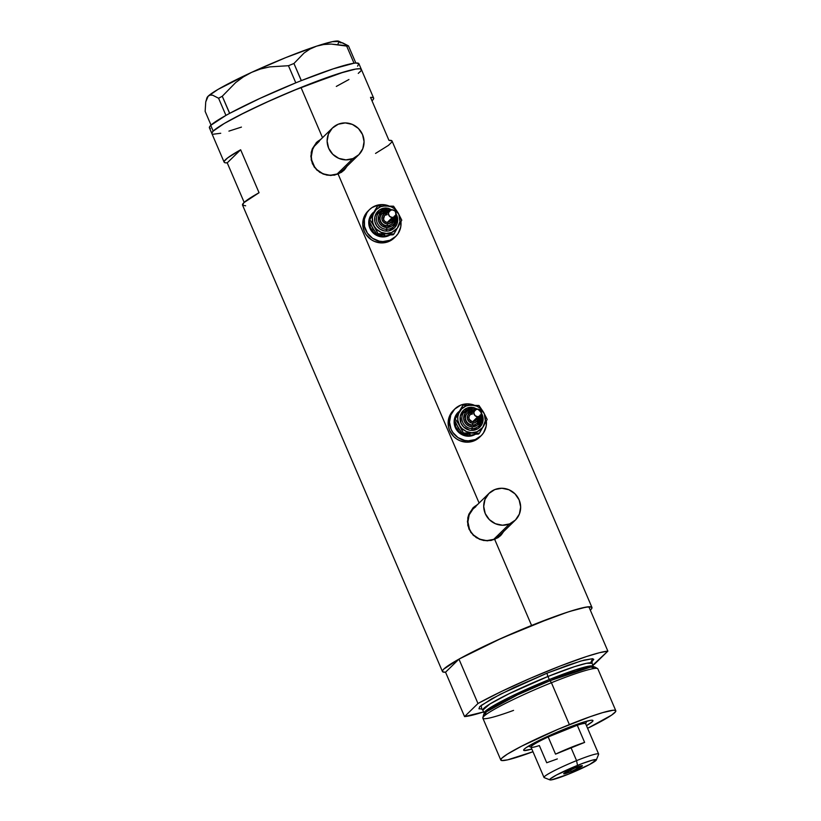 <?xml version="1.0" encoding="UTF-8"?>
<svg xmlns="http://www.w3.org/2000/svg" width="821" height="821" viewBox="0 0 821 821"><rect width="100%" height="100%" fill="white"/><g stroke="black" fill="none" stroke-linecap="round" stroke-linejoin="round"><path stroke-width="1.23" d="M332.495 127.963L316.68 143.388A18.77 18.185 45.7 0 0 314.525 166.766A18.77 18.185 45.7 0 0 337.144 174.001L352.968 158.576A18.77 18.185 -134.3 0 1 330.35 151.341A18.77 18.185 -134.3 0 1 332.495 127.963A18.77 18.185 -134.3 0 1 338.242 124.217A18.77 18.185 -134.3 0 1 360.85 131.452A18.77 18.185 -134.3 0 1 358.705 154.83A18.77 18.185 -134.3 0 1 352.968 158.576L337.144 174.001L330.104 175.314L323.012 173.806L316.947 169.711L314.597 166.879L311.734 160.177L311.313 156.565L312.596 149.504L314.248 146.333L319.256 141.304M489.08 493.298L473.265 508.733A18.77 18.185 45.7 0 0 471.11 532.111A18.77 18.185 45.7 0 0 493.729 539.346L509.554 523.921A18.77 18.185 -134.3 0 1 486.935 516.686A18.77 18.185 -134.3 0 1 489.08 493.298A18.77 18.185 -134.3 0 1 494.827 489.562A18.77 18.185 -134.3 0 1 517.446 496.797A18.77 18.185 -134.3 0 1 515.29 520.175A18.77 18.185 -134.3 0 1 509.554 523.921L493.729 539.346L486.689 540.649L479.597 539.151L473.532 535.056L471.192 532.224L469.427 529.001L467.898 521.91L469.181 514.849L473.081 508.907L475.841 506.649M343.732 170.522A19.55 18.945 45.7 0 0 346.688 166.56L345.969 167.751M347.406 165.657L344.235 170.039L341.403 172.348L334.486 175.14L326.871 175.13L319.749 172.328L314.238 167.053L311.231 160.054L311.221 152.419L312.329 148.765L316.526 142.444L321.134 139.036L316.126 142.833M347.191 166.068L344.04 170.224M500.328 535.856A19.55 18.945 45.7 0 0 503.273 531.895L502.555 533.096M503.991 531.002L500.82 535.384L497.988 537.693L491.071 540.475L483.456 540.475L476.344 537.673L470.823 532.398L467.816 525.399L467.806 517.764L468.914 514.11L473.112 507.789L477.719 504.381L472.722 508.168M503.776 531.403L500.625 535.569M300.989 87.457A81.33 7.43 156.8 0 0 211.859 133.525A81.33 7.43 -23.2 0 1 213.193 131.093L224.287 123.468L244.863 112.508L271.802 99.854L300.989 87.457L322.52 137.692L300.989 87.457L344.307 71.868L355.647 69.077L359.947 68.769L361.425 69.713L359.947 68.769L355.647 69.077L339.36 73.377L293.733 90.433L264.69 103.077L238.983 115.474L224.287 123.468L213.193 131.093A81.33 7.43 -23.2 0 1 292.379 90.987A81.33 7.43 -23.2 0 1 361.373 69.446A81.33 7.43 156.8 0 0 300.989 87.457M479.105 503.027L338.119 174.073L479.105 503.027M445.546 672.214L464.563 716.589L477.976 703.505L464.563 716.589L483.59 711.94A81.33 7.43 -23.2 0 1 464.563 716.589L445.546 672.214L458.96 659.13L477.976 703.505L501.333 691.518L530.387 678.279L560.404 665.954L586.461 656.554L599.484 652.705L607.868 651.135L594.455 664.21A81.33 7.43 -23.2 0 1 592.844 665.113L607.868 651.135L588.852 606.75L580.457 608.32L567.434 612.179L531.577 625.458L494.704 539.418L531.577 625.458A81.33 7.43 -23.2 0 1 591.951 607.437A81.33 7.43 -23.2 0 1 590.309 610.167L591.674 608.648L591.633 607.078L586.235 607.078L569.938 611.368L552.266 617.464L501.333 638.328L458.96 659.13L477.976 703.505A81.33 7.43 -23.2 0 1 550.604 669.833A81.33 7.43 -23.2 0 1 607.868 651.135L588.852 606.75A81.33 7.43 156.8 0 0 531.577 625.458A81.33 7.43 156.8 0 0 458.96 659.13L445.546 672.214A81.33 7.43 -23.2 0 1 442.447 671.527A81.33 7.43 -23.2 0 1 531.577 625.458L495.268 641.068L459.226 658.976L443.781 669.084L442.724 670.316L442.765 671.886L445.67 672.204M225.159 162.784L227.232 162.845L240.645 149.771L227.232 162.845L244.176 202.387L227.232 162.845A81.33 7.43 -23.2 0 1 224.133 162.158A81.33 7.43 -23.2 0 1 240.645 149.771L259.056 192.719A81.33 7.43 156.8 0 0 242.534 205.106L442.447 671.527M500.82 535.384L494.704 539.418L487.294 540.834L479.772 539.407L473.307 535.302L468.955 529.042L467.436 521.581L468.914 514.11L473.112 507.789M344.235 170.039L338.119 174.073L330.709 175.489L323.187 174.073L316.721 169.957L312.37 163.697L310.851 156.236L312.329 148.765L316.526 142.444M591.951 607.437L392.048 141.027A81.33 7.43 156.8 0 0 388.949 140.34L370.538 97.391A81.33 7.43 -23.2 0 1 373.637 98.079A81.33 7.43 -23.2 0 1 371.995 100.798L372.303 100.521M241.436 127.101L228.926 131.114L241.436 127.101M220.736 133.269L213.286 134.203L220.736 133.269M212.187 133.895L211.797 133.259L213.193 131.093L210.74 125.367L213.193 131.093L211.797 133.259L212.187 133.895M361.086 70.647L358.264 73.397L361.086 70.647M348.935 79.504L336.312 86.431L348.935 79.504M375.536 153.424L388.436 145.379L391.915 141.982L392.017 140.966L388.949 140.34L370.538 97.391L372.611 97.463L373.606 98.017L373.504 99.033M224.164 162.23L224.266 161.203L227.745 157.806L240.645 149.771L259.056 192.719L243.878 202.674L242.575 205.178L245.643 205.794M475.4 506.003L477.063 505.028A19.55 18.945 45.7 0 0 473.019 507.881M499.65 535.425L493.729 539.346A18.77 18.185 45.7 0 0 499.476 535.6L515.29 520.175M318.815 140.658L320.477 139.683A19.55 18.945 45.7 0 0 316.434 142.536M343.065 170.08L337.144 174.001A18.77 18.185 45.7 0 0 342.891 170.265L358.705 154.83M509.554 523.921L515.475 519.991L519.375 514.059L520.658 506.998L519.129 499.907L515.024 493.852L508.958 489.757L501.867 488.249L494.827 489.562L488.906 493.483L484.995 499.425L483.713 506.475L485.242 513.566L489.347 519.621L495.412 523.716L502.503 525.224L509.554 523.921M352.968 158.576L358.89 154.656L362.79 148.714L364.072 141.653L362.543 134.562L358.438 128.507L352.373 124.412L345.282 122.914L338.242 124.217L332.31 128.138L328.41 134.08L327.127 141.13L328.657 148.232L332.762 154.276L338.827 158.371L345.918 159.879L352.968 158.576M360.029 71.889A81.33 7.43 -23.2 0 0 361.373 69.446L358.91 63.72A81.33 7.43 156.8 0 0 355.811 63.032A81.33 7.43 156.8 0 0 355.216 63.084L354.631 63.145A81.33 7.43 156.8 0 0 353.943 63.238A81.33 7.43 156.8 0 0 301.348 80.602A81.33 7.43 156.8 0 0 299.419 81.382L297.654 82.09A81.33 7.43 156.8 0 0 295.704 82.88A81.33 7.43 156.8 0 0 229.706 113.339A81.33 7.43 156.8 0 0 228.361 114.057L227.181 114.714A81.33 7.43 156.8 0 0 225.919 115.412A81.33 7.43 156.8 0 0 210.74 125.367L209.54 126.845L209.437 127.871L210.433 128.425M301.348 80.602A81.33 7.43 156.8 0 0 299.419 81.382L301.348 80.602L293.939 63.494L304.037 53.047L309.969 49.055L316.608 46.15L323.659 44.519L331.109 44.067L346.678 46.079L354.025 63.217L354.631 63.145A81.33 7.43 156.8 0 0 353.943 63.238L333.326 68.81L301.348 80.602M229.706 113.339A81.33 7.43 156.8 0 0 228.361 114.057L229.706 113.339L222.265 96.252L235.627 82.613L243.262 76.969L251.657 72.34L260.442 69.015L269.596 66.901L288.458 65.711L295.796 82.839L297.654 82.09A81.33 7.43 156.8 0 0 295.704 82.88L259.908 98.417L229.706 113.339M357.576 66.162L358.88 63.658L355.811 63.032A81.33 7.43 156.8 0 0 355.216 63.084L355.832 63.012L348.484 45.884L342.521 42.815L340.068 42.723M206.687 98.489L208.165 96.18A71.95 6.568 156.8 0 0 207.025 97.668L205.743 101.907L205.147 111.379L211.028 125.1L205.147 111.379L205.743 101.907L208.165 96.18L210.186 95.092L212.639 95.195L218.591 98.253L225.939 115.392L227.181 114.714A81.33 7.43 156.8 0 0 225.919 115.412L210.74 125.367A81.33 7.43 156.8 0 0 209.406 127.799L224.133 162.158M338.724 41.214A71.95 6.568 156.8 0 0 316.608 46.15L323.659 44.519L331.109 44.067L348.484 45.884L338.724 41.214M207.087 98.499L208.165 96.18L217.976 89.438L251.657 72.34A71.95 6.568 156.8 0 0 208.165 96.18L210.186 95.092L212.639 95.195L218.591 98.253L222.265 96.252L235.627 82.613L243.262 76.969L251.657 72.34L285.831 57.583L316.608 46.15A71.95 6.568 156.8 0 0 251.657 72.34L260.442 69.015L269.596 66.901L288.458 65.711L293.939 63.494L304.037 53.047L309.969 49.055L316.608 46.15L332.382 41.666L339.145 41.481L338.057 43.8M348.484 45.884L355.832 63.012L354.025 63.217L346.678 46.079L348.484 45.884M222.265 96.252L229.603 113.38L225.939 115.392L218.591 98.253L222.265 96.252M293.939 63.494L301.276 80.632L295.796 82.839L288.458 65.711L293.939 63.494M564.971 728.894A37.694 3.438 -23.2 0 1 592.68 720.325A37.694 3.438 -23.2 0 1 586.461 725.641L592.331 721.68L592.978 720.674L592.29 720.233L590.299 720.376L577.481 724.143L558.208 731.696L538.956 740.501L526.24 747.582L524.28 749.121L523.634 750.127L524.321 750.558L531.823 749.05A37.694 3.438 -23.2 0 1 523.685 749.891A37.694 3.438 -23.2 0 1 564.971 728.894M615.812 710.75L597.862 668.879A62.56 5.716 156.8 0 0 551.425 682.733L550.07 680.722A60.59 5.531 156.8 0 0 483.641 714.629L482.84 717.739A62.56 5.716 -23.2 0 1 551.425 682.733A62.56 5.716 156.8 0 0 482.851 718.17L500.8 760.041A62.56 5.716 -23.2 0 1 569.374 724.604L551.425 682.733L569.374 724.604A62.56 5.716 -23.2 0 1 615.812 710.75A62.56 5.716 -23.2 0 1 587.6 728.309L611.542 715.173L615.596 711.674L615.565 710.473L613.328 710.227L602.686 712.607L590.135 716.712L558.136 729.253L521.674 746.156L507.481 754.058L501.836 758.173L500.759 759.836L501.898 760.564L507.635 759.846L532.973 751.728A62.56 5.716 -23.2 0 1 500.8 760.041M513.556 710.391A62.56 5.716 -23.2 0 1 482.84 717.739M594.681 668.417L590.946 667.001L550.07 680.722L549.27 679.542L575.849 669.71L587.805 666.365L593.819 666.847M592.105 661.316L592.074 663.306L586.492 663.306L574.536 666.652L547.956 676.473A3.13 0.718 68 0 1 547.279 673.066L581.042 660.946L592.639 658.699L590.638 662.783M591.336 662.26L593.768 659.417L592.629 658.688L583.977 660.125L568.05 665.174L547.279 673.066L500.194 694.309L481.075 705.485L481.814 708.975L478.961 708.79L479.741 706.635L491.625 698.856L514.038 687.536L547.279 673.066A3.13 0.718 -112 0 0 547.956 676.473A59.43 5.429 156.8 0 0 482.82 710.134L484.133 713.203A59.43 5.429 -23.2 0 1 549.27 679.542L547.956 676.473L549.27 679.542A59.43 5.429 -23.2 0 1 593.388 666.375L592.074 663.306A59.43 5.429 156.8 0 0 547.956 676.473L509.071 693.724L489.88 704.008L482.82 710.134L481.352 708.78M484.174 713.839L491.194 707.066L510.385 696.783L549.27 679.542L550.07 680.722L517.435 694.935L486.268 711.869L484.718 715.543M551.425 682.733A62.56 5.716 -23.2 0 1 597.565 668.571L594.753 667.001A60.59 5.531 156.8 0 0 550.07 680.722L551.425 682.733M557.336 758.922L546.714 762.75L539.346 745.571A29.72 2.709 -23.2 0 1 531.208 747.284A29.72 2.709 -23.2 0 1 548.182 736.96L577.266 725.23L584.624 742.41A29.72 2.709 156.8 0 0 570.923 747.449L576.568 760.626A29.72 2.709 156.8 0 0 544.21 777.631L549.926 779.888A25.338 2.309 -23.2 0 1 577.512 765.388L576.568 760.626L570.923 747.449A29.72 2.709 156.8 0 0 555.54 754.14L548.182 736.96A29.72 2.709 156.8 0 0 530.992 747.11L544.005 777.456A29.72 2.709 -23.2 0 1 576.568 760.626A29.72 2.709 -23.2 0 1 598.632 754.037L585.619 723.691A29.72 2.709 156.8 0 0 577.266 725.23L563.565 730.269L563.411 729.53L563.565 730.269L548.182 736.96A29.72 2.709 -23.2 0 1 563.565 730.269A29.72 2.709 -23.2 0 1 577.266 725.23A29.72 2.709 -23.2 0 1 585.609 723.968L586.43 721.936A31.28 2.853 156.8 0 0 585.999 721.392A31.28 2.853 -23.2 0 1 586.451 721.649L586.307 721.31M596.313 760.01L598.612 754.325A29.72 2.709 156.8 0 0 576.568 760.626L577.512 765.388A25.338 2.309 -23.2 0 1 596.313 760.01A25.338 2.309 -23.2 0 1 568.553 774.131L589.56 764.515L596.344 759.856L592.372 760.143L581.894 763.674L556.505 774.993L550.162 778.975L550.183 779.95L551.527 779.858L568.553 774.131A25.338 2.309 -23.2 0 1 549.926 779.888M571.231 771.514L570.523 769.852L571.231 771.514L565.269 773.618L563.853 773.454L574.833 768.004A10.17 0.924 -23.2 0 1 582.376 765.747A10.17 0.924 -23.2 0 1 571.231 771.514A10.17 0.924 -23.2 0 1 563.688 773.762A10.17 0.924 -23.2 0 1 574.833 768.004L582.212 766.055L571.231 771.514M528.796 745.961L528.94 746.289A31.28 2.853 -23.2 0 1 529.073 745.796A31.28 2.853 156.8 0 0 529.165 746.484L531.208 747.284M577.266 725.23L584.624 742.41L555.54 754.14L548.182 736.96L577.266 725.23M388.354 211.972L386.927 211.808L381.806 213.994A7.04 6.825 45.7 0 0 386.835 225.96L387.112 225.693A7.04 6.825 -134.3 0 1 382.083 213.727A7.04 6.825 -134.3 0 1 386.876 211.828A7.04 6.825 45.7 0 0 380.821 221.711A7.04 6.825 45.7 0 0 387.112 225.693L387.368 223.887A5.47 5.306 -134.3 0 1 381.888 218.417A5.47 5.306 -134.3 0 1 387.184 213.101L386.876 211.828L387.184 213.101L384.207 213.963L382.258 216.354L382.011 219.464L383.53 222.255L386.311 223.764L389.421 223.507L391.802 221.557L392.664 218.571M386.178 209.283L385.973 208.021L388.23 208.277L392.417 210.063M396.091 213.983A11.73 11.371 -134.3 0 1 386.363 231.122L386.609 229.316A10.17 9.852 45.7 0 0 395.619 215.605M394.768 216.652A8.6 8.333 -134.3 0 1 386.865 227.509L386.609 229.316A10.17 9.852 45.7 0 1 378.45 213.019A10.17 9.852 45.7 0 1 386.27 209.293A10.17 9.852 45.7 0 0 377.527 223.558A10.17 9.852 45.7 0 0 386.609 229.316L386.865 227.509A8.6 8.333 -134.3 0 1 378.255 218.909A8.6 8.333 -134.3 0 1 386.578 210.556L386.322 209.263L386.578 210.556L381.898 211.921L378.84 215.677L378.44 220.562L379.764 223.64L382.134 226.011L386.865 227.509L391.545 226.144L393.834 223.846L395.055 220.808L394.49 215.902M389.523 210.843L384.546 215.697A3.91 3.787 45.7 0 0 387.338 222.347L392.315 217.493A3.91 3.787 -134.3 0 1 389.523 210.843A3.91 3.787 -134.3 0 1 395.794 212.239A3.91 3.787 -134.3 0 1 392.315 217.493L387.338 222.347L386.588 222.255L384.597 221.177L383.51 219.186L384.505 215.728M382.617 211.49A10.95 10.611 45.7 0 0 376.182 214.035M390.457 234.724L385.501 236.715L382.802 236.941L383.356 236.407A14.08 13.639 -134.3 0 1 369.286 221.454L370.415 227.653L373.493 232.199L378.04 235.268L383.356 236.407L380.102 236.633L375.074 234.498L372.939 232.743L369.861 228.197L369.029 225.59L368.937 220.172L370.928 215.205L372.755 212.988A14.08 13.639 45.7 0 0 390.067 234.97M369.553 219.299A14.08 13.639 -134.3 0 1 373.35 212.413L371.472 214.671L369.491 219.638M369.471 209.642L368.085 210.997A18.77 18.185 45.7 0 0 364.196 231.132A18.77 18.185 45.7 0 0 381.498 242.913L382.884 241.569A18.77 18.185 -134.3 0 1 365.581 229.788A18.77 18.185 -134.3 0 1 369.471 209.642A18.77 18.185 -134.3 0 1 382.258 204.593A18.77 18.185 -134.3 0 1 388.579 205.794M373.37 212.588L371.615 215.697M371.8 226.309L373.658 229.47M384.741 235.052L377.126 234.56L372.631 227.951L368.896 220.582L377.547 205.968L373.278 214.076L372.406 217.565L372.847 222.963L374.284 226.329L376.531 229.233L381.077 232.302L386.404 233.441L391.679 232.456L397.302 228.176L399.93 221.578L398.873 214.455L394.419 208.698L391.248 206.841L385.932 205.712L380.646 206.687L376.203 209.622L369.789 219.71L374.284 226.329A14.08 13.639 -134.3 0 1 385.932 205.712A14.08 13.639 -134.3 0 1 398.277 226.678A14.08 13.639 -134.3 0 1 374.284 226.329L378.019 233.698L394.008 233.934L401.777 220.182L398.052 212.813L393.546 206.204L377.547 205.968L368.896 220.582L369.789 219.71L372.046 222.819L378.019 233.698L394.008 233.934L401.777 220.182L398.052 212.813L393.546 206.204L377.547 205.968L368.896 220.582L372.631 227.951L377.126 234.56L378.019 233.698L377.126 234.56L384.741 235.052M368.106 210.976L365.653 213.932L363.015 220.562L362.718 224.154L364.247 231.255L366.002 234.478L371.184 239.65L374.407 241.405L381.498 242.913A18.77 18.185 45.7 0 0 394.296 237.864L395.681 236.51A18.77 18.185 -134.3 0 1 382.884 241.569L381.498 242.913L388.549 241.61L394.47 237.69M389.349 206.102L382.258 204.593L378.666 204.891L372.046 207.559L369.286 209.817L367.038 212.588L364.391 219.207L364.514 226.422L367.387 233.123L372.57 238.295L379.271 241.158L382.884 241.569L389.924 240.266L395.855 236.345L398.103 233.575L400.751 226.945L400.946 221.783A18.77 18.185 -134.3 0 1 395.681 236.51M389.616 234.991A14.08 13.639 -134.3 0 1 383.356 236.407L389.616 234.991M374.787 231.348L373.001 229.233L371.092 224.769M388.959 235.011L393.126 234.796L394.008 233.934L393.126 234.796L388.959 235.011M395.66 213.296L397.713 219.741L396.902 224.154L394.47 227.858L388.61 230.937L384.105 230.875L379.918 229.09L376.675 225.847L374.879 221.66L374.807 217.155L376.459 213.008L379.589 209.868L383.725 208.206L385.973 208.021L386.219 209.314L390.324 210.248M389.831 211.254L386.578 210.556M391.699 224.01L389.482 225.477L386.835 225.96L384.177 225.395L381.909 223.866L380.369 221.588L379.795 218.93L380.277 216.282L381.734 214.055M386.835 225.96A7.04 6.825 45.7 0 0 391.638 224.071L391.915 223.805A7.04 6.825 -134.3 0 1 387.112 225.693L386.835 225.96M391.063 219.299L390.037 221.26L387.338 222.347A3.91 3.787 45.7 0 0 390.006 221.29L394.983 216.436M385.08 215.256L387.204 214.64M392.315 217.493L395.014 216.405L396.102 213.696L394.922 210.956L392.181 209.786L389.482 210.874L388.405 213.583L389.575 216.323L392.315 217.493M385.973 208.021A11.73 11.371 -134.3 0 0 374.622 219.402A11.73 11.371 -134.3 0 0 386.363 231.122L386.609 229.316A10.17 9.852 45.7 0 0 394.429 225.58M392.664 218.704A5.47 5.306 -134.3 0 1 387.368 223.887L387.112 225.693A7.04 6.825 45.7 0 0 393.782 217.606M473.768 411.249L472.342 411.085L467.211 413.271A7.04 6.825 45.7 0 0 472.249 425.247L472.527 424.97A7.04 6.825 -134.3 0 1 467.488 413.004A7.04 6.825 -134.3 0 1 472.291 411.105A7.04 6.825 45.7 0 0 466.236 420.988A7.04 6.825 45.7 0 0 472.527 424.97L472.773 423.164A5.47 5.306 -134.3 0 1 467.293 417.694A5.47 5.306 -134.3 0 1 472.588 412.378L472.291 411.105L472.588 412.378L469.612 413.24L467.672 415.631L467.416 418.741L468.935 421.532L471.726 423.041L474.825 422.784L477.217 420.834L478.068 417.848M471.593 408.571L471.387 407.298L473.635 407.555L477.832 409.34M477.524 409.135A11.73 11.371 -134.3 0 1 471.767 430.399L472.024 428.593A10.17 9.852 45.7 0 0 481.034 414.882A10.17 9.852 45.7 0 1 472.024 428.593L472.27 426.787A8.6 8.333 -134.3 0 1 463.66 418.187A8.6 8.333 -134.3 0 1 471.983 409.833L471.685 408.571A10.17 9.852 45.7 0 0 462.931 422.836A10.17 9.852 45.7 0 0 472.024 428.593L471.767 430.399L469.52 430.153L463.547 426.899L460.981 423.113L460.222 416.432L463.28 410.562L466.975 408.109L471.387 407.298L471.634 408.591L475.739 409.525M474.928 410.12L469.951 414.974A3.91 3.787 45.7 0 0 472.752 421.625L477.73 416.77A3.91 3.787 -134.3 0 1 474.928 410.12A3.91 3.787 -134.3 0 1 481.198 411.516A3.91 3.787 -134.3 0 1 477.73 416.77L472.752 421.625L471.993 421.532L469.15 419.192L468.894 416.965L469.92 415.005M468.032 410.777A10.95 10.611 45.7 0 0 461.597 413.312M454.967 418.587A14.08 13.639 -134.3 0 1 458.703 411.742L458.149 412.275A14.08 13.639 45.7 0 0 468.216 436.218L468.77 435.684A14.08 13.639 -134.3 0 1 454.701 420.732L455.829 426.941L458.908 431.477L463.455 434.545L468.77 435.684L465.507 435.92L460.478 433.775L456.589 429.896L455.275 427.474L454.126 422.158L454.352 419.449L456.332 414.482L458.169 412.265M458.703 411.742A14.08 13.639 -134.3 0 1 458.754 411.69L456.887 413.948L454.906 418.915M454.875 408.92L453.49 410.274A18.77 18.185 45.7 0 0 449.6 430.409A18.77 18.185 45.7 0 0 466.913 442.191L468.298 440.846A18.77 18.185 -134.3 0 1 450.986 429.065A18.77 18.185 -134.3 0 1 454.875 408.92A18.77 18.185 -134.3 0 1 467.672 403.87A18.77 18.185 -134.3 0 1 473.984 405.071M458.785 411.865L457.03 414.974M457.205 425.586L459.072 428.747M470.146 434.33L462.541 433.837L458.036 427.228L454.311 419.859L462.962 405.246L458.693 413.353L457.81 416.842L457.872 420.455L459.698 425.606L461.946 428.511L466.492 431.579L471.808 432.718L477.093 431.733L482.707 427.454L485.344 420.865L484.287 413.733L479.823 407.975L476.662 406.118L471.346 404.989L466.061 405.964L461.618 408.899L455.193 418.987L459.698 425.606A14.08 13.639 -134.3 0 1 471.346 404.989A14.08 13.639 -134.3 0 1 483.692 425.955A14.08 13.639 -134.3 0 1 459.698 425.606L463.424 432.975L479.423 433.211L487.192 419.459L483.456 412.091L478.961 405.482L462.962 405.246L454.311 419.859L455.193 418.987L457.461 422.097L463.424 432.975L479.423 433.211L487.192 419.459L483.456 412.091L478.961 405.482L462.962 405.246L454.311 419.859L458.036 427.228L462.541 433.837L463.424 432.975L462.541 433.837L470.156 434.33M453.51 410.254L451.068 413.209L448.42 419.839L448.543 427.043L449.651 430.532L453.756 436.587L456.599 438.927L459.822 440.682L466.913 442.191A18.77 18.185 45.7 0 0 479.7 437.141L481.085 435.797A18.77 18.185 -134.3 0 1 468.298 440.846L466.913 442.191L473.953 440.887L479.885 436.967M474.764 405.379L467.672 403.87L464.07 404.178L460.622 405.174L454.701 409.094L450.801 415.036L449.508 422.086L451.037 429.178L452.802 432.4L457.974 437.572L464.686 440.436L468.298 440.846L475.338 439.543L481.26 435.623L483.518 432.852L486.155 426.232L486.36 421.06A18.77 18.185 -134.3 0 1 481.085 435.797M475.872 434.001L470.915 435.992L468.216 436.218A14.08 13.639 45.7 0 0 475.482 434.247M475.031 434.268A14.08 13.639 -134.3 0 1 468.77 435.684L475.031 434.268M460.201 430.625L458.416 428.511L456.497 424.047M474.374 434.288L478.53 434.073L479.423 433.211L478.53 434.073L474.374 434.288M481.065 412.573L482.861 416.76L482.317 423.431L478.15 428.552L471.767 430.399A11.73 11.371 -134.3 0 1 460.037 418.679A11.73 11.371 -134.3 0 1 471.387 407.298M475.236 410.531L470.341 409.977L467.313 411.198L465.014 413.497L463.66 418.187L464.368 421.44L466.246 424.211L469.027 426.089L472.27 426.787L476.95 425.422L480.008 421.666L480.593 418.433L479.895 415.18M477.114 423.287L474.887 424.755L472.249 425.247L469.591 424.673L467.313 423.143L465.774 420.865L465.199 418.207L465.681 415.559L467.149 413.332M472.249 425.247A7.04 6.825 45.7 0 0 477.042 423.349L477.319 423.082A7.04 6.825 -134.3 0 1 472.527 424.97L472.249 425.247M476.467 418.577L474.877 421.009L472.752 421.625A3.91 3.787 45.7 0 0 475.41 420.568L480.388 415.713M470.495 414.533L472.619 413.917M477.73 416.77L480.429 415.683L481.506 412.973L480.336 410.233L477.596 409.063L474.897 410.151L473.809 412.86L474.99 415.6L477.73 416.77M480.172 415.929A8.6 8.333 -134.3 0 1 472.27 426.787L472.024 428.593A10.17 9.852 45.7 0 1 463.865 412.296A10.17 9.852 45.7 0 1 471.685 408.571L471.983 409.833M478.068 417.981A5.47 5.306 -134.3 0 1 472.773 423.164L472.527 424.97A7.04 6.825 45.7 0 0 479.197 416.883L477.319 423.082M361.373 69.446L373.637 98.079M395.599 215.646L396.348 218.458L393.546 226.575L395.65 215.554M386.229 209.314L379.343 212.023L386.322 209.263L390.416 210.197M372.744 212.998L373.298 212.465M383.171 211.51L375.751 214.435M391.915 223.805L393.813 217.575M481.003 414.923L481.763 417.735L478.951 425.863L481.055 414.831M471.634 408.591L464.758 411.3L471.736 408.54L475.831 409.474M468.586 410.787L461.166 413.712"/></g></svg>
